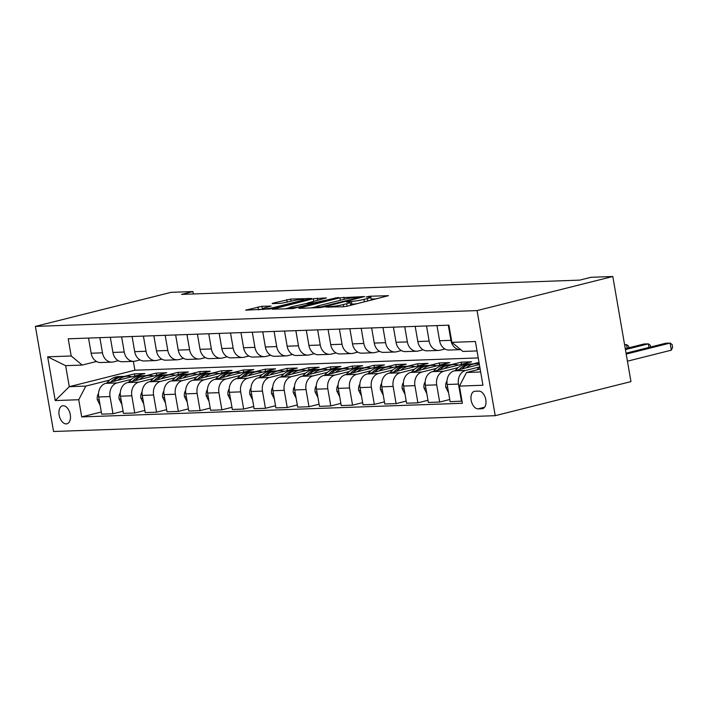 <?xml version="1.0" encoding="UTF-8"?>
<svg xmlns="http://www.w3.org/2000/svg" width="708" height="708" viewBox="0 0 708 708"><rect width="100%" height="100%" fill="white"/><g stroke="black" fill="none" stroke-linecap="round" stroke-linejoin="round"><path stroke-width="1.06" d="M325.671 307.06L343.486 306.759L347.416 306.139L388.48 295.679L369.726 296.254L366.213 296.988L368.965 296.953A9.098 0.92 -9.8 0 1 370.833 297.183A9.098 0.92 -9.8 0 1 367.337 298.537L364 299.378A9.098 0.92 -9.8 0 1 351.425 301.36L346.327 301.874L348.318 302.139A9.098 0.92 -9.8 0 1 350.177 302.369A9.098 0.92 -9.8 0 1 346.681 303.723L343.353 304.564A9.098 0.92 -9.8 0 1 330.778 306.537L325.671 307.06M66.269 423.897A9.275 5.496 -104.1 0 0 66.95 423.8A9.275 5.496 -104.1 0 0 70.163 414.038A9.275 5.496 -104.1 0 0 63.127 405.719A9.275 5.496 -104.1 0 0 62.437 405.817A9.275 5.496 -104.1 0 0 59.233 415.578A9.275 5.496 -104.1 0 0 66.269 423.897M261.916 306.307L245.676 310.166L270.376 308.892L311.44 298.44L290.678 299.086L273.2 303.104L272.102 303.528L272.686 303.599L281.324 303.289L291.97 300.989A7.611 0.77 -9.8 0 1 299.803 299.564A7.611 0.77 -9.8 0 1 304.042 299.528A7.611 0.77 -9.8 0 1 301.121 300.661L274.81 307.263A7.611 0.77 -9.8 0 1 266.978 308.688A7.611 0.77 -9.8 0 1 262.739 308.723A7.611 0.77 -9.8 0 1 265.659 307.591L271.137 306.068L261.916 306.307L262.411 309.148L258.323 309.803M477.068 310.582L612.809 276.501L591.03 277.288L579.719 280.12L181.611 294.386L192.921 291.546L171.141 292.324L35.4 326.397L477.068 310.582L495.219 415.676L53.551 431.499L35.4 326.397M299.962 307.838L298.865 308.254L299.449 308.334L319.627 307.608L323.556 306.989L364.62 296.537L339.929 297.803L299.962 307.838L300.042 308.307M293.032 308.564L272.27 309.21L313.334 298.749L326.485 297.9L308.095 302.812L314.405 302.679L338.371 297.449L293.032 308.564M478.882 391.108L475.041 391.25A8.983 5.328 -104.1 0 0 474.378 391.347A8.983 5.328 -104.1 0 0 471.271 400.799A8.983 5.328 -104.1 0 0 478.086 408.861L481.918 408.72A8.983 5.328 -104.1 0 0 482.59 408.631A8.983 5.328 -104.1 0 0 485.697 399.17A8.983 5.328 -104.1 0 0 478.882 391.108M477.024 350.929L462.882 351.442L451.872 342.353L448.907 325.167L68.216 338.796L71.189 355.982L82.199 365.071L65.649 365.664L69.278 386.683L85.827 386.09L109.669 380.108M451.872 342.353L475.395 341.504L482.953 385.249L459.43 386.09L466.519 372.461L480.148 369.036M101.297 411.994L81.712 416.915L462.395 403.277L459.43 386.09M81.712 416.915L78.747 399.728L55.224 400.569L47.666 356.823L71.189 355.982M612.809 276.501L630.961 381.603L495.219 415.676M193.337 293.962L192.921 291.546M466.519 372.461L480.652 371.957M133.361 361.363L134.892 370.213L478.227 357.921M134.892 370.213L69.278 386.683L55.224 400.569M124.626 376.355L134.476 373.886L134.847 376.036M123.077 411.215L112.997 413.746L101.669 414.153L98.704 396.967A11.594 9.257 -92.1 0 1 105.784 383.338L144.928 373.505L134.476 373.886M112.997 413.746L110.023 396.56A11.594 9.257 -92.1 0 1 117.112 382.931L131.44 379.329M146.406 375.576L156.247 373.098L156.627 375.258M144.848 410.436L134.768 412.968L123.449 413.375L120.475 396.188A11.594 9.257 -92.1 0 1 127.564 382.55L166.707 372.727L156.247 373.098M134.768 412.968L131.803 395.781A11.594 9.257 -92.1 0 1 138.892 382.152L153.22 378.55M168.185 374.798L178.027 372.32L178.398 374.479M166.628 409.658L156.548 412.189L145.228 412.596L142.255 395.409A11.594 9.257 -92.1 0 1 149.344 381.771L188.478 371.948L178.027 372.32M156.548 412.189L153.583 395.002A11.594 9.257 -92.1 0 1 160.672 381.364L175 377.771M189.956 374.019L199.806 371.541L200.178 373.7M188.408 408.879L178.328 411.41L166.999 411.808L164.035 394.63A11.594 9.257 -92.1 0 1 171.124 380.993L210.258 371.169L199.806 371.541M178.328 411.41L175.363 394.223A11.594 9.257 -92.1 0 1 182.443 380.585L196.78 376.992M211.736 373.231L221.586 370.762L221.958 372.921M210.188 408.091L200.107 410.622L188.779 411.029L185.815 393.843A11.594 9.257 -92.1 0 1 192.903 380.214L232.038 370.39L221.586 370.762M200.107 410.622L197.134 393.444A11.594 9.257 -92.1 0 1 204.223 379.807L218.56 376.214M233.516 372.452L243.366 369.983L243.738 372.142M231.967 407.312L221.887 409.844L210.559 410.251L207.594 393.064A11.594 9.257 -92.1 0 1 214.674 379.435L253.818 369.611L243.366 369.983M221.887 409.844L218.914 392.666A11.594 9.257 -92.1 0 1 226.002 379.028L240.339 375.426M255.296 371.673L265.146 369.204L265.518 371.355M253.747 406.534L243.667 409.065L232.339 409.472L229.365 392.285A11.594 9.257 -92.1 0 1 236.454 378.656L275.598 368.824L265.146 369.204M243.667 409.065L240.693 391.878A11.594 9.257 -92.1 0 1 247.782 378.249L262.11 374.647M277.076 370.895L286.917 368.425L287.289 370.576M275.518 405.755L265.438 408.286L254.119 408.693L251.145 391.506A11.594 9.257 -92.1 0 1 258.234 377.877L297.378 368.045L286.917 368.425M265.438 408.286L262.473 391.099A11.594 9.257 -92.1 0 1 269.562 377.47L283.89 373.868M298.856 370.116L308.697 367.647L309.069 369.797M297.298 404.976L287.218 407.507L275.899 407.914L272.925 390.728A11.594 9.257 -92.1 0 1 280.014 377.09L319.149 367.266L308.697 367.647M287.218 407.507L284.253 390.32A11.594 9.257 -92.1 0 1 291.342 376.691L305.67 373.089M320.627 369.337L330.477 366.859L330.848 369.018M319.078 404.197L308.998 406.728L297.67 407.135L294.705 389.949A11.594 9.257 -92.1 0 1 301.794 376.311L340.929 366.487L330.477 366.859M308.998 406.728L306.033 389.542A11.594 9.257 -92.1 0 1 313.113 375.904L327.45 372.311M342.406 368.558L352.257 366.08L352.628 368.24M340.858 403.418L330.778 405.95L319.45 406.348L316.485 389.17A11.594 9.257 -92.1 0 1 323.574 375.532L362.708 365.709L352.257 366.08M330.778 405.95L327.804 388.763A11.594 9.257 -92.1 0 1 334.893 375.125L349.23 371.532M364.186 367.771L374.036 365.301L374.408 367.461M362.638 402.64L352.557 405.162L341.229 405.569L338.265 388.391A11.594 9.257 -92.1 0 1 345.345 374.753L384.488 364.93L374.036 365.301M352.557 405.162L349.584 387.984A11.594 9.257 -92.1 0 1 356.673 374.346L371.01 370.753M385.966 366.992L395.816 364.523L396.188 366.682M384.417 401.852L374.328 404.383L363.009 404.79L360.036 387.603A11.594 9.257 -92.1 0 1 367.125 373.974L406.268 364.151L395.816 364.523M374.328 404.383L371.364 387.205A11.594 9.257 -92.1 0 1 378.453 373.567L392.781 369.974M407.746 366.213L417.587 363.744L417.959 365.903M406.188 401.073L396.108 403.604L384.789 404.011L381.816 386.825A11.594 9.257 -92.1 0 1 388.904 373.196L428.048 363.372L417.587 363.744M396.108 403.604L393.144 386.418A11.594 9.257 -92.1 0 1 400.232 372.789L414.561 369.187M429.526 365.434L439.367 362.965L439.739 365.116M427.968 400.294L417.888 402.825L406.569 403.233L403.595 386.046A11.594 9.257 -92.1 0 1 410.684 372.417L449.819 362.584L439.367 362.965M417.888 402.825L414.923 385.639A11.594 9.257 -92.1 0 1 422.012 372.01L436.34 368.408M451.297 364.655L461.147 362.186L461.519 364.337M449.748 399.516L439.668 402.047L428.34 402.454L425.375 385.267A11.594 9.257 -92.1 0 1 432.464 371.629L471.599 361.806L461.147 362.186M439.668 402.047L436.703 384.86A11.594 9.257 -92.1 0 1 443.783 371.231L458.12 367.629M473.077 363.877L478.997 362.39M462.023 401.117L450.12 401.675L447.155 384.488A11.594 9.257 -92.1 0 1 454.244 370.85L479.378 364.54M461.448 401.268L458.474 384.081A11.594 9.257 -92.1 0 1 465.563 370.452L479.776 366.877M444.934 349.009L440.155 350.212A11.594 9.257 -92.1 0 1 438.606 350.425A11.594 9.257 -92.1 0 1 429.145 341.114L426.526 325.963M423.154 349.787L418.375 350.991A11.594 9.257 -92.1 0 1 416.826 351.212A11.594 9.257 -92.1 0 1 407.365 341.902L404.746 326.742M401.374 350.566L396.595 351.77A11.594 9.257 -92.1 0 1 395.055 351.991A11.594 9.257 -92.1 0 1 385.586 342.681L382.966 327.53M379.594 351.345L374.824 352.549A11.594 9.257 -92.1 0 1 373.275 352.77A11.594 9.257 -92.1 0 1 363.806 343.46L361.195 328.308M357.823 352.133L353.044 353.327A11.594 9.257 -92.1 0 1 351.495 353.549A11.594 9.257 -92.1 0 1 342.035 344.238L339.415 329.087M336.043 352.911L331.264 354.106A11.594 9.257 -92.1 0 1 329.716 354.327A11.594 9.257 -92.1 0 1 320.255 345.017L317.635 329.866M314.264 353.69L309.484 354.885A11.594 9.257 -92.1 0 1 307.936 355.106A11.594 9.257 -92.1 0 1 298.475 345.796L295.856 330.645M292.484 354.469L287.705 355.673A11.594 9.257 -92.1 0 1 286.156 355.885A11.594 9.257 -92.1 0 1 276.695 346.575L274.076 331.424M270.704 355.248L265.925 356.451A11.594 9.257 -92.1 0 1 264.385 356.673A11.594 9.257 -92.1 0 1 254.915 347.363L252.296 332.202M248.924 356.027L244.154 357.23A11.594 9.257 -92.1 0 1 242.605 357.452A11.594 9.257 -92.1 0 1 233.136 348.141L230.525 332.99M227.153 356.805L222.374 358.009A11.594 9.257 -92.1 0 1 220.825 358.23A11.594 9.257 -92.1 0 1 211.365 348.92L208.745 333.769M205.373 357.593L200.594 358.788A11.594 9.257 -92.1 0 1 199.045 359.009A11.594 9.257 -92.1 0 1 189.585 349.699L186.965 334.548M183.593 358.372L178.814 359.567A11.594 9.257 -92.1 0 1 177.266 359.788A11.594 9.257 -92.1 0 1 167.805 350.478L165.185 335.327M161.813 359.151L157.034 360.345A11.594 9.257 -92.1 0 1 155.486 360.567A11.594 9.257 -92.1 0 1 146.025 351.256L143.405 336.105M140.034 359.93L135.263 361.124A11.594 9.257 -92.1 0 1 133.715 361.346A11.594 9.257 -92.1 0 1 124.245 352.035L121.626 336.884M118.254 360.708L113.484 361.912A11.594 9.257 -92.1 0 1 111.935 362.133A11.594 9.257 -92.1 0 1 102.465 352.823L99.855 337.663M96.483 361.487L82.199 365.071M460.696 349.628A11.594 9.257 -92.1 0 1 460.386 349.646A11.594 9.257 -92.1 0 1 450.925 340.336L448.306 325.184M460.386 349.646L449.058 350.053A11.594 9.257 -92.1 0 1 439.597 340.743L436.978 325.591M438.606 350.425L427.287 350.832A11.594 9.257 -92.1 0 1 417.817 341.522L415.198 326.37M416.826 351.212L405.507 351.611A11.594 9.257 -92.1 0 1 396.038 342.3L393.427 327.149M395.055 351.991L383.727 352.398A11.594 9.257 -92.1 0 1 374.267 343.088L371.647 327.928M373.275 352.77L361.947 353.177A11.594 9.257 -92.1 0 1 352.487 343.867L349.867 328.716M351.495 353.549L340.167 353.956A11.594 9.257 -92.1 0 1 330.707 344.646L328.087 329.494M329.716 354.327L318.388 354.735A11.594 9.257 -92.1 0 1 308.927 345.424L306.307 330.273M307.936 355.106L296.617 355.513A11.594 9.257 -92.1 0 1 287.147 346.203L284.527 331.052M286.156 355.885L274.837 356.292A11.594 9.257 -92.1 0 1 265.367 346.982L262.756 331.831M264.385 356.673L253.057 357.071A11.594 9.257 -92.1 0 1 243.596 347.761L240.977 332.61M242.605 357.452L231.277 357.859A11.594 9.257 -92.1 0 1 221.816 348.548L219.197 333.388M220.825 358.23L209.497 358.637A11.594 9.257 -92.1 0 1 200.037 349.327L197.417 334.176M199.045 359.009L187.717 359.416A11.594 9.257 -92.1 0 1 178.257 350.106L175.637 334.955M177.266 359.788L165.946 360.195A11.594 9.257 -92.1 0 1 156.477 350.885L153.866 335.734M155.486 360.567L144.167 360.974A11.594 9.257 -92.1 0 1 134.697 351.664L132.086 336.512M133.715 361.346L122.387 361.753A11.594 9.257 -92.1 0 1 112.926 352.442L110.306 337.291M111.935 362.133L100.607 362.531A11.594 9.257 -92.1 0 1 91.146 353.221L88.527 338.07M85.827 386.09L78.747 399.728M47.666 356.823L65.649 365.664M350.628 305.334A9.098 0.92 -9.8 0 0 350.672 305.21L350.177 302.369M357.62 303.573A9.098 0.92 -9.8 0 1 351.92 304.192L350.504 304.245M371.275 300.148A9.098 0.92 -9.8 0 0 371.319 300.024L370.833 297.183M376.329 298.873L371.151 299.059M316.556 306.635L311.511 307.9M320.857 306.891L358.69 297.652L356.575 297.395A9.098 0.92 -9.8 0 0 343.991 299.378L320.007 305.396A9.098 0.92 -9.8 0 0 316.511 306.75A9.098 0.92 -9.8 0 0 318.379 306.989L320.857 306.891L320.954 307.484M284.917 308.856L289.439 307.714M310.865 304.449L311.874 303.537L305.564 303.67L308.13 303.024M305.564 303.67L292.36 306.617A7.611 0.77 -9.8 0 0 289.439 307.741A7.611 0.77 -9.8 0 0 293.687 307.706A7.611 0.77 -9.8 0 0 301.511 306.29L310.785 303.962M476.997 369.824L477.121 369.673A22.16 17.7 -92.1 0 1 479.785 366.939M627.438 361.186L671.334 350.168L670.104 343.07L665.75 343.23L626.049 353.195M626.208 354.089L670.104 343.07L672.113 344.504L672.6 347.345L671.334 350.168M466.209 367.85A22.16 17.7 -92.1 0 1 475.891 363.77A22.16 17.7 -92.1 0 1 479.289 364.062M448.598 392.834L445.774 387.214A7.682 6.133 -92.1 0 1 446.978 380.993M455.217 370.611L455.341 370.452A22.16 17.7 -92.1 0 1 467.183 364.089L470.493 363.965A22.16 17.7 87.9 0 0 459.28 369.585M461.908 368.93A22.16 17.7 -92.1 0 1 472.581 363.894L475.891 363.77M471.537 363.965A22.16 17.7 87.9 0 0 470.493 363.965M625.43 349.593L648.324 343.849L643.97 344.008L625.279 348.699M648.953 347.442L648.324 343.849L650.333 345.292L650.634 347.017M444.429 368.629A22.16 17.7 -92.1 0 1 454.12 364.549A22.16 17.7 -92.1 0 1 458.527 365.089M426.818 393.613L423.995 387.993A7.682 6.133 -92.1 0 1 425.198 381.78M433.446 371.39L433.57 371.231A22.16 17.7 -92.1 0 1 445.403 364.868L448.713 364.744A22.16 17.7 87.9 0 0 437.5 370.373M440.128 369.709A22.16 17.7 -92.1 0 1 450.81 364.673L454.12 364.549M449.766 364.744A22.16 17.7 87.9 0 0 448.713 364.744M624.66 345.106L626.553 344.628L624.589 344.699M627.173 348.221L626.553 344.628L628.554 346.07L628.854 347.805M422.658 369.408A22.16 17.7 -92.1 0 1 432.34 365.337A22.16 17.7 -92.1 0 1 436.756 365.868M405.038 394.391L402.215 388.781A7.682 6.133 -92.1 0 1 403.427 382.559M411.667 372.169L411.791 372.01A22.16 17.7 -92.1 0 1 423.623 365.647L426.942 365.523A22.16 17.7 87.9 0 0 415.72 371.151M418.348 370.488A22.16 17.7 -92.1 0 1 429.03 365.452L432.34 365.337M427.986 365.532A22.16 17.7 87.9 0 0 426.942 365.523M400.878 370.187A22.16 17.7 -92.1 0 1 410.56 366.116A22.16 17.7 -92.1 0 1 414.976 366.647M383.258 395.17L380.435 389.559A7.682 6.133 -92.1 0 1 381.647 383.338M389.887 372.948L390.011 372.789A22.16 17.7 -92.1 0 1 401.852 366.425L405.162 366.31A22.16 17.7 87.9 0 0 393.949 371.93M396.577 371.266A22.16 17.7 -92.1 0 1 407.25 366.231L410.56 366.116M406.206 366.31A22.16 17.7 87.9 0 0 405.162 366.31M379.099 370.965A22.16 17.7 -92.1 0 1 388.781 366.894A22.16 17.7 -92.1 0 1 393.197 367.425M361.478 395.949L358.664 390.338A7.682 6.133 -92.1 0 1 359.868 384.117M368.107 373.727L368.231 373.567A22.16 17.7 -92.1 0 1 380.072 367.204L383.382 367.089A22.16 17.7 87.9 0 0 372.169 372.709M374.798 372.045A22.16 17.7 -92.1 0 1 385.471 367.01L388.781 366.894M384.426 367.089A22.16 17.7 87.9 0 0 383.382 367.089M357.319 371.744A22.16 17.7 -92.1 0 1 367.001 367.673A22.16 17.7 -92.1 0 1 371.417 368.213M339.698 396.728L336.884 391.117A7.682 6.133 -92.1 0 1 338.088 384.895M346.327 374.505L346.451 374.355A22.16 17.7 -92.1 0 1 358.292 367.983L361.602 367.868A22.16 17.7 87.9 0 0 350.389 373.488M353.018 372.833A22.16 17.7 -92.1 0 1 363.691 367.788L367.001 367.673M362.646 367.868A22.16 17.7 87.9 0 0 361.602 367.868M335.539 372.532A22.16 17.7 -92.1 0 1 345.23 368.452A22.16 17.7 -92.1 0 1 349.637 368.992M317.927 397.515L315.104 391.896A7.682 6.133 -92.1 0 1 316.308 385.674M324.547 375.284L324.671 375.134A22.16 17.7 -92.1 0 1 336.512 368.762L339.822 368.647A22.16 17.7 87.9 0 0 328.609 374.267M331.238 373.612A22.16 17.7 -92.1 0 1 341.911 368.576L345.23 368.452M340.867 368.647A22.16 17.7 87.9 0 0 339.822 368.647M313.759 373.311A22.16 17.7 -92.1 0 1 323.45 369.231A22.16 17.7 -92.1 0 1 327.857 369.771M296.148 398.294L293.324 392.674A7.682 6.133 -92.1 0 1 294.528 386.453M302.776 376.063L302.9 375.913A22.16 17.7 -92.1 0 1 314.733 369.549L318.042 369.426A22.16 17.7 87.9 0 0 306.829 375.045M309.458 374.39A22.16 17.7 -92.1 0 1 320.14 369.355L323.45 369.231M319.096 369.426A22.16 17.7 87.9 0 0 318.042 369.426M291.988 374.089A22.16 17.7 -92.1 0 1 301.67 370.01A22.16 17.7 -92.1 0 1 306.086 370.549M274.368 399.073L271.545 393.453A7.682 6.133 -92.1 0 1 272.757 387.241M280.996 376.851L281.12 376.691A22.16 17.7 -92.1 0 1 292.962 370.328L296.271 370.204A22.16 17.7 87.9 0 0 285.05 375.824M287.678 375.169A22.16 17.7 -92.1 0 1 298.36 370.134L301.67 370.01M297.316 370.204A22.16 17.7 87.9 0 0 296.271 370.204M270.208 374.868A22.16 17.7 -92.1 0 1 279.89 370.797A22.16 17.7 -92.1 0 1 284.306 371.328M252.588 399.852L249.765 394.232A7.682 6.133 -92.1 0 1 250.977 388.019M259.216 377.63L259.34 377.47A22.16 17.7 -92.1 0 1 271.182 371.107L274.492 370.983A22.16 17.7 87.9 0 0 263.279 376.612M265.907 375.948A22.16 17.7 -92.1 0 1 276.58 370.912L279.89 370.797M275.536 370.992A22.16 17.7 87.9 0 0 274.492 370.983M248.428 375.647A22.16 17.7 -92.1 0 1 258.11 371.576A22.16 17.7 -92.1 0 1 262.526 372.107M230.808 400.631L227.994 395.02A7.682 6.133 -92.1 0 1 229.197 388.798M237.437 378.408L237.561 378.249A22.16 17.7 -92.1 0 1 249.402 371.886L252.712 371.771A22.16 17.7 87.9 0 0 241.499 377.391M244.127 376.727A22.16 17.7 -92.1 0 1 254.8 371.691L258.11 371.576M253.756 371.771A22.16 17.7 87.9 0 0 252.712 371.771M226.649 376.426A22.16 17.7 -92.1 0 1 236.33 372.355A22.16 17.7 -92.1 0 1 240.747 372.886M209.037 401.409L206.214 395.799A7.682 6.133 -92.1 0 1 207.417 389.577M215.657 379.187L215.781 379.028A22.16 17.7 -92.1 0 1 227.622 372.665L230.932 372.55A22.16 17.7 87.9 0 0 219.719 378.169M222.347 377.506A22.16 17.7 -92.1 0 1 233.02 372.47L236.33 372.355M231.976 372.55A22.16 17.7 87.9 0 0 230.932 372.55M204.869 377.205A22.16 17.7 -92.1 0 1 214.559 373.134A22.16 17.7 -92.1 0 1 218.967 373.665M187.257 402.188L184.434 396.577A7.682 6.133 -92.1 0 1 185.638 390.356M193.877 379.966L194.01 379.807A22.16 17.7 -92.1 0 1 205.842 373.443L209.152 373.328A22.16 17.7 87.9 0 0 197.939 378.948M200.568 378.284A22.16 17.7 -92.1 0 1 211.241 373.249L214.559 373.134M210.205 373.328A22.16 17.7 87.9 0 0 209.152 373.328M183.098 377.992A22.16 17.7 -92.1 0 1 192.78 373.913A22.16 17.7 -92.1 0 1 197.196 374.452M165.477 402.976L162.654 397.356A7.682 6.133 -92.1 0 1 163.858 391.135M172.106 380.745L172.23 380.594A22.16 17.7 -92.1 0 1 184.062 374.222L187.372 374.107A22.16 17.7 87.9 0 0 176.159 379.727M178.788 379.072A22.16 17.7 -92.1 0 1 189.47 374.036L192.78 373.913M188.425 374.107A22.16 17.7 87.9 0 0 187.372 374.107M161.318 378.771A22.16 17.7 -92.1 0 1 171 374.691A22.16 17.7 -92.1 0 1 175.416 375.231M143.697 403.755L140.874 398.135A7.682 6.133 -92.1 0 1 142.087 391.913M150.326 381.524L150.45 381.373A22.16 17.7 -92.1 0 1 162.291 375.01L165.601 374.886A22.16 17.7 87.9 0 0 154.379 380.506M157.008 379.851A22.16 17.7 -92.1 0 1 167.69 374.815L171 374.691M166.645 374.886A22.16 17.7 87.9 0 0 165.601 374.886M139.538 379.55A22.16 17.7 -92.1 0 1 149.22 375.47A22.16 17.7 -92.1 0 1 153.636 376.01M121.918 404.534L119.094 398.914A7.682 6.133 -92.1 0 1 120.307 392.701M128.546 382.311L128.67 382.152A22.16 17.7 -92.1 0 1 140.511 375.789L143.821 375.665A22.16 17.7 87.9 0 0 132.608 381.285M135.237 380.63A22.16 17.7 -92.1 0 1 145.91 375.594L149.22 375.47M144.866 375.665A22.16 17.7 87.9 0 0 143.821 375.665M117.758 380.329A22.16 17.7 -92.1 0 1 127.44 376.258A22.16 17.7 -92.1 0 1 131.856 376.789M100.138 405.312L97.323 399.693A7.682 6.133 -92.1 0 1 98.527 393.48M106.766 383.09L106.89 382.931A22.16 17.7 -92.1 0 1 118.732 376.567L122.041 376.444A22.16 17.7 87.9 0 0 110.829 382.072M113.457 381.408A22.16 17.7 -92.1 0 1 124.13 376.373L127.44 376.258M123.086 376.452A22.16 17.7 87.9 0 0 122.041 376.444M105.784 383.338L117.112 382.931M127.564 382.55L138.892 382.152M149.344 381.771L160.672 381.364M171.124 380.993L182.443 380.585M192.903 380.214L204.223 379.807M214.674 379.435L226.002 379.028M236.454 378.656L247.782 378.249M258.234 377.877L269.562 377.47M280.014 377.09L291.342 376.691M301.794 376.311L313.113 375.904M323.574 375.532L334.893 375.125M345.345 374.753L356.673 374.346M367.125 373.974L378.453 373.567M388.904 373.196L400.232 372.789M410.684 372.417L422.012 372.01M432.464 371.629L443.783 371.231M454.244 370.85L465.563 370.452M439.597 340.743L450.925 340.336M447.155 384.488L458.474 384.081M425.375 385.267L436.703 384.86M417.817 341.522L429.145 341.114M403.595 386.046L414.923 385.639M396.038 342.3L407.365 341.902M381.816 386.825L393.144 386.418M374.267 343.088L385.586 342.681M360.036 387.603L371.364 387.205M352.487 343.867L363.806 343.46M338.265 388.391L349.584 387.984M330.707 344.646L342.035 344.238M316.485 389.17L327.804 388.763M308.927 345.424L320.255 345.017M294.705 389.949L306.033 389.542M287.147 346.203L298.475 345.796M272.925 390.728L284.253 390.32M265.367 346.982L276.695 346.575M251.145 391.506L262.473 391.099M243.596 347.761L254.915 347.363M229.365 392.285L240.693 391.878M221.816 348.548L233.136 348.141M207.594 393.064L218.914 392.666M200.037 349.327L211.365 348.92M185.815 393.843L197.134 393.444M178.257 350.106L189.585 349.699M164.035 394.63L175.363 394.223M156.477 350.885L167.805 350.478M142.255 395.409L153.583 395.002M134.697 351.664L146.025 351.256M120.475 396.188L131.803 395.781M112.926 352.442L124.245 352.035M98.704 396.967L110.023 396.56M91.146 353.221L102.465 352.823M483.219 408.401L481.918 408.72M484.591 407.224L478.086 408.861M330.893 307.201L330.778 306.537M343.725 306.741L343.353 304.564M347.115 306.21L346.681 303.723M349.194 302.13L349.071 301.44M351.92 304.192L351.425 301.36M364.434 301.865L364 299.378M367.762 301.024L367.337 298.537M369.85 296.944L369.726 296.254M328.539 307.29L328.424 306.626M340.362 300.289L339.929 297.803M344.23 299.316L343.858 297.183M323.689 306.953L323.609 306.467M358.779 298.148L358.69 297.652M318.494 307.653L318.379 306.989M273.447 309.263L273.368 308.785M313.768 301.236L313.334 298.749M317.635 300.272L317.272 298.139M308.785 303.555L308.67 302.891M314.547 303.528L314.405 302.679M318.414 302.555L318.334 302.059M335.291 298.325L335.211 297.829M301.599 306.776L301.511 306.29M274.89 307.759L274.81 307.263M301.21 301.157L301.121 300.661M273.279 303.582L273.2 303.104M287.174 302.192L286.749 299.705M291.041 301.219L290.678 299.086M246.853 310.219L246.773 309.741M258.473 309.768L257.986 306.927M477.121 369.673L477.705 369.647M445.836 387.356L447.642 387.294M455.341 370.452L455.925 370.426M424.065 388.134L425.862 388.072M433.57 371.231L434.146 371.213M402.286 388.913L404.082 388.851M411.791 372.01L412.366 371.992M380.506 389.701L382.302 389.63M390.011 372.789L390.595 372.771M358.726 390.48L360.522 390.409M368.231 373.567L368.815 373.55M336.946 391.259L338.743 391.197M346.451 374.355L347.035 374.328M315.166 392.037L316.972 391.975M324.671 375.134L325.255 375.107M293.395 392.816L295.192 392.754M302.9 375.913L303.475 375.886M271.615 393.595L273.412 393.533M281.12 376.691L281.704 376.674M249.836 394.374L251.632 394.312M259.34 377.47L259.924 377.452M228.056 395.161L229.852 395.091M237.561 378.249L238.145 378.231M206.276 395.94L208.072 395.869M215.781 379.028L216.365 379.01M184.505 396.719L186.301 396.657M194.01 379.807L194.585 379.789M162.725 397.498L164.522 397.436M172.23 380.594L172.805 380.568M140.945 398.277L142.742 398.215M150.45 381.373L151.034 381.346M119.165 399.055L120.962 398.993M128.67 382.152L129.254 382.134M97.385 399.834L99.182 399.772M106.89 382.931L107.474 382.913M359.558 297.953L359.46 297.36M316.68 307.714L316.511 306.75M308.219 303.573L308.095 302.812M289.599 308.688L289.439 307.741M311.98 304.174L311.874 303.537M262.898 309.644L262.739 308.723M304.192 300.404L304.042 299.528"/></g></svg>
